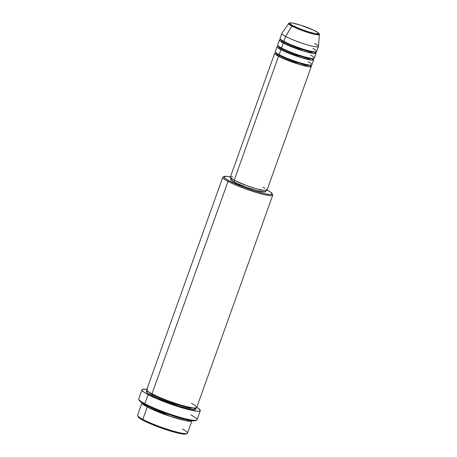 <?xml version="1.0" encoding="UTF-8"?>
<svg xmlns="http://www.w3.org/2000/svg" width="457" height="457" viewBox="0 0 457 457"><rect width="100%" height="100%" fill="white"/><g stroke="black" fill="none" stroke-linecap="round" stroke-linejoin="round"><path stroke-width="0.69" d="M315.764 31.225C318.843 32.727 321.597 35.178 313.205 33.167C304.573 31.03 294.914 26.894 292.76 25.621A0.885 0.668 118 0 0 291.909 26.078L306.407 31.979L315.93 34.572L319.42 34.469A16.315 2.017 -160.3 0 1 308.955 32.79A16.315 2.017 -160.3 0 1 291.909 26.078L285.648 36.463A19.457 2.405 19.7 0 0 305.979 44.466A19.457 2.405 19.7 0 0 318.455 46.465L319.42 34.469L318.975 33.355L315.884 31.27C310.252 28.437 303.762 25.992 296.416 23.941C289.721 22.284 289.721 22.776 288.715 23.473L291.909 26.078A16.315 2.017 -160.3 0 1 288.715 23.473L281.843 33.355A19.457 2.405 19.7 0 0 285.648 36.463L283.871 41.421A19.457 2.405 19.7 0 0 303.911 49.333A19.457 2.405 19.7 0 0 316.661 51.504L318.438 46.545A19.457 2.405 -160.3 0 1 305.687 44.38A19.457 2.405 -160.3 0 1 285.648 36.463A19.457 2.405 -160.3 0 1 281.803 33.43L280.027 38.388A19.457 2.405 19.7 0 0 283.871 41.421L285.648 36.463L291.909 26.078A0.885 0.668 -62 0 1 292.76 25.621L290.212 24.015L289.807 23.084L290.435 22.919L293.245 23.216L300.403 25.106L313.799 30.242L318.312 32.83L318.718 33.761L315.279 33.624L308.121 31.733L299.666 28.728L292.76 25.621C289.681 24.118 286.927 21.662 295.319 23.673C303.956 25.815 313.611 29.951 315.764 31.225A0.885 0.668 -62 0 1 315.89 31.27A0.885 0.668 118 0 0 315.764 31.225M266.328 189.295L266.842 190.472L264.586 190.62L256.863 188.924L246.369 185.485L234.173 180.224A19.457 2.405 19.7 0 1 230.328 177.196L274.703 53.258A19.457 2.405 -160.3 0 0 278.547 56.291L234.173 180.224L278.547 56.291L298.827 64.283L309.669 66.745L310.771 65.42A19.457 2.405 -160.3 0 1 311.337 66.379A19.457 2.405 -160.3 0 1 298.587 64.209A19.457 2.405 -160.3 0 1 278.547 56.291A0.885 0.668 118 0 0 279.501 55.623L295.679 62.238L306.504 65.237L310.8 65.254L306.504 65.237L295.679 62.238L279.501 55.623A0.885 0.668 118 0 0 279.358 54.754A0.885 0.668 -62 0 1 279.501 55.623L275.834 52.732L279.501 55.623A0.885 0.668 -62 0 1 278.547 56.291L275.817 52.881M280.187 51.704L279.136 54.64A19.457 2.405 19.7 0 0 299.175 62.558A19.457 2.405 19.7 0 0 311.931 64.723L313.708 59.764A19.457 2.405 -160.3 0 1 300.952 57.599A19.457 2.405 -160.3 0 1 280.912 49.682L278.187 46.271M313.708 59.764A19.457 2.405 -160.3 0 0 313.136 58.81L312.034 60.135L301.192 57.673L280.912 49.682A0.885 0.668 118 0 0 281.866 49.013L298.044 55.628L308.869 58.622L313.171 58.645L308.869 58.622L298.044 55.628L281.866 49.013A0.885 0.668 118 0 0 281.723 48.145A0.885 0.668 -62 0 1 281.866 49.013L278.199 46.123L281.866 49.013A0.885 0.668 -62 0 1 280.912 49.682L279.136 54.64L280.912 49.682A19.457 2.405 -160.3 0 1 277.068 46.648A19.457 2.405 -160.3 0 1 278.119 46.271M282.557 45.094L281.506 48.031A19.457 2.405 19.7 0 0 301.546 55.943A19.457 2.405 19.7 0 0 314.296 58.113L316.073 53.155A19.457 2.405 -160.3 0 1 303.317 50.99A19.457 2.405 -160.3 0 1 283.277 43.072L280.552 39.662M280.649 39.388L284.231 42.404A0.885 0.668 -62 0 1 283.277 43.072L281.506 48.031L283.277 43.072A19.457 2.405 -160.3 0 1 279.438 40.039A19.457 2.405 -160.3 0 1 280.484 39.662M284.922 38.485L283.871 41.421C286.579 43.027 298.735 48.231 309.6 50.921C320.163 53.452 316.695 50.361 312.822 48.471M316.073 53.155A19.457 2.405 -160.3 0 0 315.501 52.201L314.405 53.526L303.557 51.064L283.277 43.072A0.885 0.668 118 0 0 284.231 42.404L300.415 49.019L311.24 52.012L315.536 52.035L311.24 52.012L300.415 49.019L284.231 42.404A0.885 0.668 118 0 0 283.997 41.467A0.885 0.668 -62 0 1 284.231 42.404L280.564 39.513L280.347 39.788L281.066 39.719M142.018 402.851L137.58 415.242A26.529 3.279 19.7 0 0 142.818 419.377L143.184 420.36A25.649 3.17 19.7 0 0 168.147 430.345A25.649 3.17 19.7 0 0 186.09 433.961L187.204 433.442A26.529 3.279 -160.3 0 1 168.644 429.7A26.529 3.279 -160.3 0 1 142.818 419.377A26.529 3.279 19.7 0 0 170.147 430.174A26.529 3.279 19.7 0 0 187.536 433.127L191.974 420.737A26.529 3.279 -160.3 0 1 191.974 420.737A26.529 3.279 -160.3 0 1 174.585 417.778A26.529 3.279 -160.3 0 1 147.257 406.981L142.018 402.846A26.529 3.279 -160.3 0 1 142.018 402.846A26.529 3.279 -160.3 0 0 147.257 406.981L142.818 419.377L147.257 406.981A0.885 0.668 118 0 0 148.211 406.319A0.885 0.668 -62 0 1 147.257 406.981L170.398 416.436L185.862 420.714L191.974 420.731M182.297 428.997A26.529 3.279 -160.3 0 1 187.204 433.442M224.227 176.453A25.649 3.17 -160.3 0 1 230.431 176.905L225.975 176.265L223.896 176.813L225.49 178.67L228.974 180.755A25.649 3.17 -160.3 0 1 224.227 176.453L223.113 176.973A26.529 3.279 19.7 0 0 228.02 181.423A26.529 3.279 19.7 0 0 256.817 192.66A26.529 3.279 19.7 0 0 272.68 194.722L272.144 193.614A25.649 3.17 -160.3 0 1 256.811 191.62A25.649 3.17 -160.3 0 1 228.974 180.755L228.02 181.423L151.992 393.763A26.529 3.279 19.7 0 0 179.315 404.559A26.529 3.279 19.7 0 0 196.71 407.518L272.738 195.173A26.529 3.279 -160.3 0 1 255.349 192.214A26.529 3.279 -160.3 0 1 228.02 181.423A26.529 3.279 -160.3 0 1 222.782 177.287L146.748 389.627A26.529 3.279 19.7 0 0 151.992 393.763L228.02 181.423L228.974 180.755L245.055 187.684L254.458 190.9L264.689 193.699L270.133 194.545L272.218 193.997L270.618 192.14L267.134 190.055A25.649 3.17 -160.3 0 1 272.144 193.614M141.996 389.792L138.739 398.881A30.956 3.827 19.7 0 0 144.858 403.702L145.217 404.691A30.071 3.719 19.7 0 0 174.488 416.39A30.071 3.719 19.7 0 0 195.522 420.634L196.636 420.114A30.956 3.827 -160.3 0 1 174.985 415.75A30.956 3.827 -160.3 0 1 144.858 403.702A30.956 3.827 19.7 0 0 176.733 416.298A30.956 3.827 19.7 0 0 197.024 419.749L200.28 410.66A30.956 3.827 -160.3 0 1 179.989 407.21A30.956 3.827 -160.3 0 1 148.108 394.614L144.858 403.702L148.108 394.614A30.956 3.827 -160.3 0 1 141.996 389.792A30.956 3.827 -160.3 0 1 146.823 389.427M190.912 414.927A30.956 3.827 -160.3 0 1 196.636 420.114M146.366 405.285L148.211 406.319L146.366 405.285M195.248 407.787L196.133 409.112L195.522 409.575L193.979 409.678L182.337 407.278L165.617 401.674L151.398 395.414A0.885 0.668 118 0 0 152.118 393.814A0.885 0.668 -62 0 1 152.352 394.751L147.285 390.752L152.352 394.751A0.885 0.668 -62 0 1 151.398 395.414L146.925 392.574L147.28 390.786M153.426 389.758L151.992 393.763C155.688 395.951 172.26 403.051 187.079 406.719C201.48 410.169 196.75 405.959 191.466 403.382M232.71 176.882L231.248 176.825L230.454 177.036L230.357 177.499L234.173 180.224A19.457 2.405 19.7 0 0 254.212 188.141A19.457 2.405 19.7 0 0 266.962 190.312L311.337 66.379M264.929 190.7L265.511 191.374L265.42 191.82L264.666 192.02L255.897 190.34L245.883 187.056L236.6 183.217L234.235 182.04L234.772 180.538L234.235 182.04A18.571 2.296 19.7 0 0 253.367 189.598A18.571 2.296 19.7 0 0 265.54 191.666L265.888 190.689M147.32 389.501L143.458 389.204L141.978 389.855L142.39 390.798L145.058 392.866L156.717 398.681L170.37 404.011L184.205 408.455L196.493 411.157L199.589 411.134L200.297 410.592L199.263 409.049L196.778 407.313A30.956 3.827 -160.3 0 1 200.28 410.66M314.599 43.518A19.457 2.405 -160.3 0 1 318.438 46.545M279.438 40.039L277.662 44.997A19.457 2.405 19.7 0 0 281.506 48.031C284.214 49.636 296.364 54.84 307.235 57.531C317.792 60.061 314.33 56.971 310.457 55.086M186.245 433.87L183.268 434.07L177.099 432.888L159.259 427.295L144.726 421.16L139.699 418.275L138.1 416.424M195.705 420.526L192.22 420.76L187.09 419.863L177.739 417.395L166.839 413.819L156.06 409.683L147.028 405.622L141.133 402.246L139.659 400.978L139.259 400.069M195.567 408.084L193.408 409.643L178.407 406.113L151.398 395.414L146.497 392.14L146.326 391.061L147.411 390.781M230.922 178.167L230.568 179.144A18.571 2.296 19.7 0 0 234.235 182.04L230.596 179.435L230.688 178.99L231.448 178.79M263.123 187.279L265.037 188.375M274.703 53.258A19.457 2.405 -160.3 0 1 275.748 52.886M277.068 46.648L275.297 51.607A19.457 2.405 19.7 0 0 279.136 54.64C281.849 56.245 294 61.449 304.865 64.14C315.427 66.671 311.96 63.58 308.087 61.695M152.352 394.751L174.694 403.879L189.644 408.021L195.579 408.044L189.644 408.021L174.694 403.879L152.352 394.751M187.067 419.857L163.846 413.082L148.211 406.319L163.846 413.082L187.067 419.857M144.858 403.702A30.956 3.827 -160.3 0 1 138.808 399.412L139.345 400.521A30.071 3.719 19.7 0 0 145.217 404.691L144.858 403.702M142.818 419.377A26.529 3.279 -160.3 0 1 137.637 415.699L138.174 416.807A25.649 3.17 19.7 0 0 143.184 420.36L142.818 419.377M315.387 52.207L315.753 51.761M312.651 58.485L313.165 58.993L313.388 58.37M276.331 52.938L275.617 53.006L275.839 52.384M278.204 46.351L278.204 45.774M280.569 39.165L280.564 39.513M147.303 390.512L147.263 390.906M195.716 407.85L195.499 408.175"/></g></svg>
